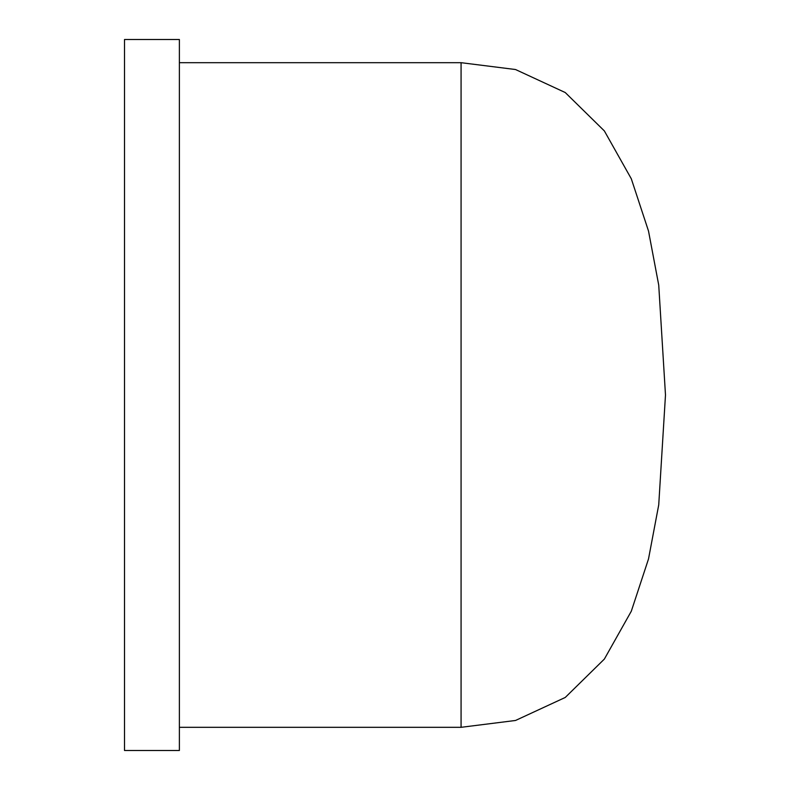 <?xml version="1.0" encoding="UTF-8"?>
<svg xmlns="http://www.w3.org/2000/svg" width="790" height="790" viewBox="0 0 790 790"><rect width="100%" height="100%" fill="white"/><g stroke="black" fill="none" stroke-linecap="round" stroke-linejoin="round"><path stroke-width="1.19" d="M124.514 39.5L124.514 750.5L179.379 750.5L179.379 39.5L124.514 39.5M461.074 395L461.074 727.313L515.534 720.47L565.245 697.461L604.36 659.077L631.309 611.213L648.511 558.955L658.732 504.869L665.486 395L658.732 285.131L648.511 231.045L631.309 178.787L604.36 130.923L565.245 92.539L515.534 69.53L461.074 62.687L461.074 395M179.379 727.313L461.074 727.313M179.379 62.687L461.074 62.687"/></g></svg>
